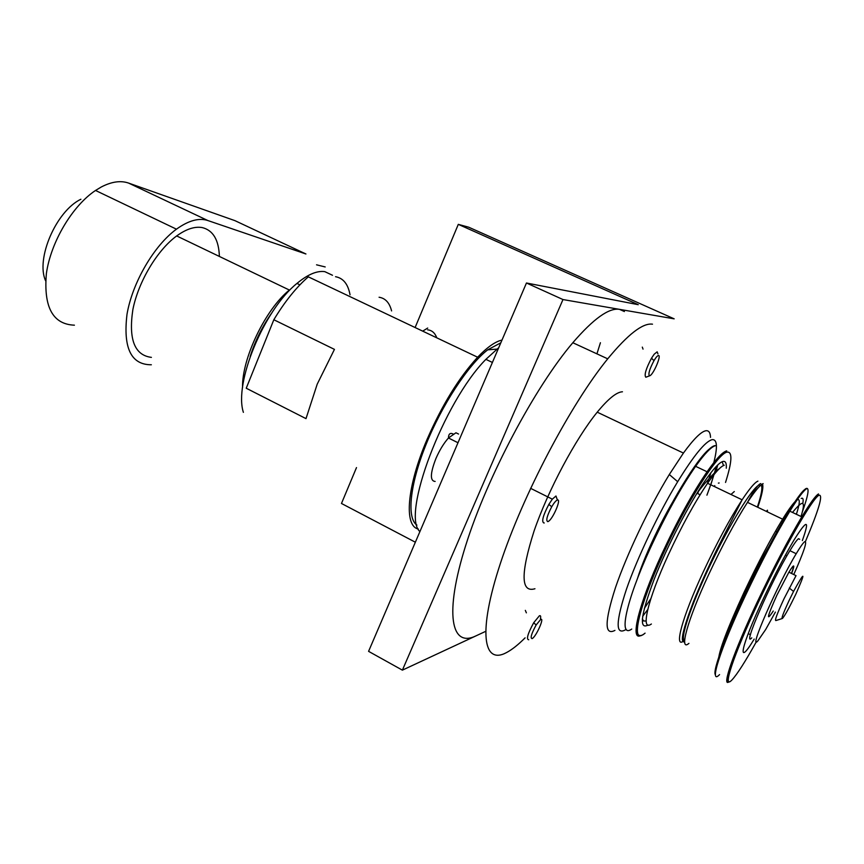 <?xml version="1.0" encoding="UTF-8"?>
<svg xmlns="http://www.w3.org/2000/svg" width="864" height="864" viewBox="0 0 864 864"><rect width="100%" height="100%" fill="white"/><g stroke="black" fill="none" stroke-linecap="round" stroke-linejoin="round"><path stroke-width="1.3" d="M596.916 353.84L600.426 342.727M485.546 631.411L402.386 670.14L562.982 299.549L526.457 283.003L638.258 304.69L458.298 224.359L415.109 327.542M356.497 467.586L341.474 503.474L415.357 542.214M562.982 299.549L674.168 318.838L468.72 227.21L458.298 224.359M402.386 670.14L368.582 651.348L526.457 283.003M501.995 340.07C495.299 341.528 487.177 347.242 477.63 357.221C459.022 377.503 442.217 404.784 427.216 439.063C406.739 486.637 403.834 526.219 418.327 529.027M477.63 357.221L308.318 276.836C296.266 287.312 284.764 301.622 273.834 319.745L334.444 349.38L317.218 384.156L305.996 418.63L246.24 388.228L273.834 319.745M652.493 324.173C642.827 322.769 627.912 334.325 607.727 358.83C570.672 404.266 522.785 495.126 500.353 563.522C477.706 632.189 483.127 665.399 506.606 652.525C512.104 649.598 518.26 644.706 525.096 637.848M624.402 311.548L619.51 309.355C609.066 307.584 593.503 318.708 572.821 342.727C534.848 387.256 487.069 477.209 465.685 545.519C444.074 614.088 451.148 647.989 475.816 635.936M422.69 331.139L427.723 328.05M436.784 337.835C434.981 332.932 431.924 330.264 427.626 329.832M710.521 437.357C710.327 432.562 708.782 430.358 705.866 430.747C701.125 431.59 693.652 439.02 683.424 453.06L669.308 474.52C649.037 507.654 626.789 554.45 615.503 587.531C604.53 621.583 604.336 635.882 614.941 630.407M622.458 391.781C616.594 392.04 608.191 398.844 597.229 412.182C575.586 438.696 548.035 490.374 534.049 531.079C520.484 573.739 520.787 592.963 534.946 588.751M626.184 629.327L625.244 629.953C615.416 635.126 615.827 621.529 626.476 589.151C637.373 557.701 658.519 513.292 677.678 481.702C693.857 455.414 705.348 441.396 712.13 439.646C717.217 439.182 717.779 446.85 713.815 462.64M710.953 472.684L707.249 483.775M650.862 598.633L644.35 608.364M639.986 614.369L638.129 616.799M642.308 347.112L643.021 349.121M419.904 531.587C401.004 515.635 443.578 402.019 485.881 359.359L498.744 347.663M697.734 493.592L698.706 490.46M700.553 483.764L701.298 480.427M683.327 485.212C667.483 507.686 645.548 552.344 637.416 578.696M500.828 342.792L487.685 349.844C468.137 364.943 441.644 405.346 425.693 445.349C409.666 485.395 406.663 518.206 416.923 525.118M525.334 610.373L526.37 612.846M697.918 491.724L697.388 493.43M791.629 573.502C795.215 563.9 794.308 563.458 788.908 572.162L796.025 575.651L783.983 598.828C776.898 614.142 774.263 621.367 776.088 620.503L781.963 618.624M788.908 572.162L776.844 595.296C767.092 617.004 765.893 622.242 773.258 611.021M795.852 594.14C789.599 607.111 785.138 615.222 782.471 618.462C781.013 619.153 783.238 613.138 789.145 600.404L793.552 591.44C805.172 570.326 805.939 571.234 795.852 594.14M242.546 387.58C241.812 358.56 265.507 309.182 289.375 290.045L176.677 235.937C186.214 229.057 194.713 226.271 202.154 227.567C213.052 230.224 218.797 239.857 219.391 256.446M151.394 357.372C134.568 355.266 128.39 339.325 132.872 309.571C138.348 281.729 157.248 250.106 176.677 235.937M316.537 264.816L325.199 266.944M250.16 356.54C255.182 340.837 262.429 326.246 271.901 312.757M128.596 183.082L235.03 220.687L305.932 253.984L207.792 220.514L128.596 183.082C120.701 180.349 111.629 181.645 101.358 186.948L95.526 190.458C72.349 205.848 50.814 242.05 46.386 273.532C43.481 307.12 52.823 324.335 74.412 325.177M80.892 199.238C56.16 211.086 35.532 258.962 45.608 280.811M151.34 364.77C131.08 364.835 122.969 347.998 127.008 314.269C132.397 282.593 154.073 245.484 176.45 229.176C188.514 220.525 198.968 217.642 207.792 220.514M243.389 412.344C233.744 383.184 264.006 309.701 296.978 283.414C307.746 274.45 317.023 270.529 324.799 271.642L332.489 275.27M335.545 276.707C343.256 278.111 348.095 284.137 350.039 294.797M379.08 297.248C385.376 298.21 389.545 302.767 391.586 310.921M649.534 375.84L645.818 377.233C644.058 375.084 645.948 368.734 651.499 358.214L654.188 354.208L657.158 351.821L657.936 353.916M658.519 355.504C661.597 355.212 653.713 373.874 650.03 375.656L649.436 375.851C648.054 374.112 649.577 369.047 653.994 360.634C656.003 357.296 657.504 355.59 658.519 355.504M528.692 639.77C526.111 639.328 527.785 633.647 533.704 622.739L539.384 615.794C540.605 615.276 540.961 616.291 540.454 618.818M540.68 619.445C544.849 617.047 536.252 636.476 532.235 638.561L532.116 638.626C530.075 638.269 531.414 633.733 536.134 625.007L540.68 619.445M544.223 522.947L544.007 523.022C541.307 521.964 542.916 515.754 548.845 504.382L552.334 499.165L555.962 496.001L557.172 499.403M557.399 500.018C561.697 498.463 552.949 519.059 548.316 521.424L547.83 521.651C545.692 520.798 546.988 515.83 551.729 506.747C554.072 502.772 555.962 500.537 557.399 500.018M791.478 573.426C793.292 568.609 793.649 566.579 792.569 567.346M793.768 574.549C803.909 551.772 807.548 540.821 804.686 541.685C803.12 542.873 800.302 546.88 796.208 553.716C777.503 584.496 747.792 652.428 757.836 640.926L765.688 629.5L775.397 612.09M799.686 539.287L798.498 538.704C796.889 539.87 794.027 543.856 789.912 550.67C771.077 581.332 741.56 649.231 751.766 637.859M714.658 486.67L714.787 485.644L714.042 486.367M719.161 482.976L718.373 483.127M724.28 465.242C720.803 466.301 715.23 472.316 707.584 483.278C694.85 502.027 681.793 525.82 668.412 554.677C647.492 600.07 640.224 632.232 651.38 624.013M648.032 625.018L647.762 625.201C638.885 629.575 641.012 614.282 654.156 579.323C667.256 545.994 689.537 503.042 705.553 480.06C713.491 468.72 719.269 462.521 722.887 461.484C725.512 460.847 726.646 463.104 726.278 468.223M734.303 491.551L730.976 494.467M754.196 639.079C736.344 668.779 740.524 646.985 763.744 597.931C774.684 574.852 784.782 555.541 794.048 539.978C807.181 519.048 809.946 519.242 802.354 540.562M718.502 660.431C718.481 652.061 726.991 629.37 744.034 592.348C757.836 563.112 770.699 538.715 782.622 519.178C788.918 509.026 793.498 502.772 796.37 500.429M797.332 499.781C800.194 498.528 799.88 503.366 796.392 514.285M766.357 511.391L767.426 510.181L767.426 511.909M802.786 503.518C803.585 499.219 803.045 497.524 801.198 498.452M747.241 591.7L744.692 590.933M435.132 481.442C429.905 481.01 430.175 473.342 435.953 458.449C439.592 450.122 443.761 443.308 448.448 437.994L455.954 432.778L458.557 434.052M717.714 465.005L715.705 472.543M637.934 623.592L636.444 625.136M636.768 623.117L638.334 621.454M642.665 616.313L647.752 609.541M706.914 495.18C711.094 484.121 714.193 474.574 716.191 466.517M726.721 450.857C722.671 451.894 716.116 458.87 707.076 471.776C692.269 493.452 677.128 521.014 661.63 554.472C638.431 604.908 629.759 641.563 640.861 635.483M631.735 629.057C618.214 638.777 625.763 601.679 650.074 548.705C665.496 515.311 680.67 487.858 695.606 466.312C704.754 453.492 711.418 446.602 715.608 445.64M643.626 634.208C630.58 644.026 638.539 607.381 662.742 554.807C686.426 502.492 718.114 452.779 727.186 452.11C732.618 451.634 732.067 461.743 725.533 482.436M761 484.996C762.858 486.842 761.648 494.208 757.361 507.092M757.912 481.14C754.79 482.393 749.531 488.614 742.122 499.802C729.756 518.908 716.785 542.981 703.21 572.011C681.977 617.674 673.574 649.523 683.888 640.764M709.517 448.891C697 458.644 669.665 503.312 649.415 548.154M818.5 493.938C815.627 495.59 810.054 503.226 801.792 516.856C788.184 539.698 773.312 568.123 757.199 602.143C733.687 651.996 721.472 687.56 728.914 681.869M756.41 641.639C745.308 661.586 737.143 674.363 731.927 679.979C721.786 690.822 733.212 655.776 758.29 602.467C783.27 549.245 812.484 498.107 818.986 495.223C823.36 494.359 818.856 509.76 805.475 541.415M719.561 674.6C708.664 686.016 719.82 649.976 745.157 596.128C761.184 562.183 776.088 533.866 789.858 511.175C798.217 497.632 803.92 490.082 806.944 488.516M805.648 488.959C799.254 491.638 774.598 533.002 751.086 581.515C727.51 630.04 711.904 671.62 715.435 674.816M759.326 484.942C752.62 487.145 730.264 523.141 710.564 564.343C690.8 605.545 679.45 639.868 684.644 640.721M688.932 643.367C678.748 652.201 687.323 620.406 708.62 574.7C722.218 545.648 735.178 521.532 747.479 502.362C754.844 491.141 760.072 484.888 763.128 483.613M572.821 342.727L607.727 358.83M597.229 412.182L683.424 453.06M485.881 359.359L492.404 362.448M487.685 349.844L496.843 349.11M677.678 481.702L669.308 474.52M793.552 591.44L789.286 588.06M176.45 229.176L95.526 190.458M299.927 284.828L296.978 283.414M653.994 360.634L651.499 358.214M536.134 625.007L533.704 622.739M453.038 433.933C450.101 432.605 448.567 433.966 448.448 437.994L457.996 442.735M552.334 499.165L530.604 488.333M551.729 506.747L548.845 504.382M789.912 550.67L796.208 553.716M694.213 491.897L695.261 492.394M696.989 493.225L700.121 494.737M716.44 466.268L710.824 484.823M714.798 445.64C710.651 446.558 704.257 453.449 695.606 466.312L707.076 471.776C690.174 497.556 664.891 546.091 650.268 583.556C635.634 622.771 633.247 639.814 643.129 634.662M643.518 634.381L645.084 633.139M707.584 483.278L742.122 499.802L716.461 550.314C707.605 568.523 699.948 585.63 693.49 601.636C682.733 629.662 679.784 643.075 684.644 641.855M723.492 465.545L722.174 461.732M646.132 620.978L643.712 621.011L642.33 619.013M696.643 493.787C702.281 485.87 714.906 471.517 719.388 468.601M790.765 538.402L790.182 538.121M777.697 532.105L775.818 531.198M802.256 512.212C808.337 495.191 809.622 487.285 806.144 488.495C803.196 490.018 797.764 497.578 789.858 511.175L801.792 516.856C786.575 543.704 761.875 592.434 745.654 629.867C729.086 669.006 724.108 686.07 730.717 681.08M760.741 483.57C758.171 484.326 753.754 490.59 747.479 502.362L782.622 519.178M719.68 656.856C720.781 643.205 750.071 574.646 777.406 532.634M792.493 512.428C796.446 507.622 799.33 504.716 801.144 503.69M741.301 637.643L744.476 633.085M797.699 526.046L799.783 520.236M801.014 516.488C804.038 506.887 804.19 502.567 801.468 503.539M762.394 483.98C763.722 486.497 762.199 494.273 757.793 507.298M750.46 634.738L748.224 633.604M786.92 555.768L785.441 555.044"/></g></svg>
